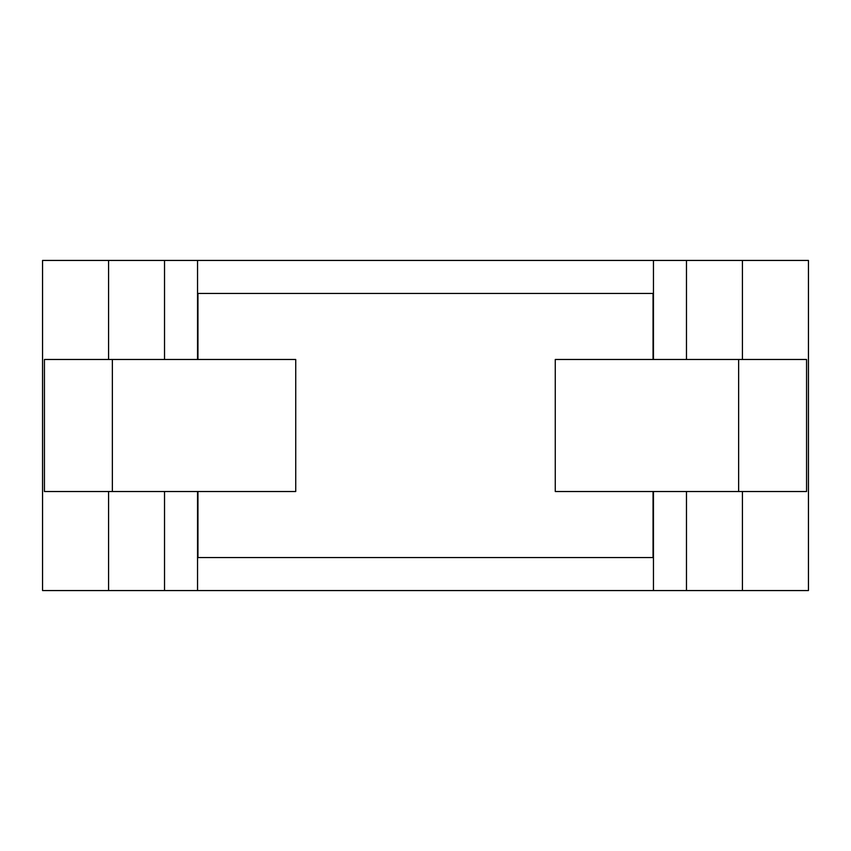 <?xml version="1.0" encoding="UTF-8"?>
<svg xmlns="http://www.w3.org/2000/svg" width="851" height="851" viewBox="0 0 851 851"><rect width="100%" height="100%" fill="white"/><g stroke="black" fill="none" stroke-linecap="round" stroke-linejoin="round"><path stroke-width="1.28" d="M742.423 359.473L742.423 260.438L42.55 260.438L42.55 590.562L108.577 590.562L108.577 491.527M742.423 260.438L808.45 260.438L808.45 590.562L197.549 590.562L197.549 491.527M197.549 359.473L197.549 260.438M738.636 359.473L555.267 359.473L555.267 491.527L806.567 491.527L806.567 359.473L738.636 359.473L738.636 491.527M112.364 491.527L295.733 491.527L295.733 359.473L44.433 359.473L44.433 491.527L112.364 491.527L112.364 359.473M686.47 359.473L686.47 260.438M164.53 359.473L164.53 260.438M108.577 359.473L108.577 260.438M742.423 590.562L742.423 491.527M686.47 590.562L686.47 491.527M653.451 590.562L653.451 491.527M653.451 359.473L653.451 260.438M197.549 590.562L164.53 590.562L164.53 491.527M164.53 590.562L108.577 590.562M197.953 359.473L197.953 293.446L653.047 293.446L653.047 359.473M653.047 491.527L653.047 557.554L197.953 557.554L197.953 491.527"/></g></svg>
